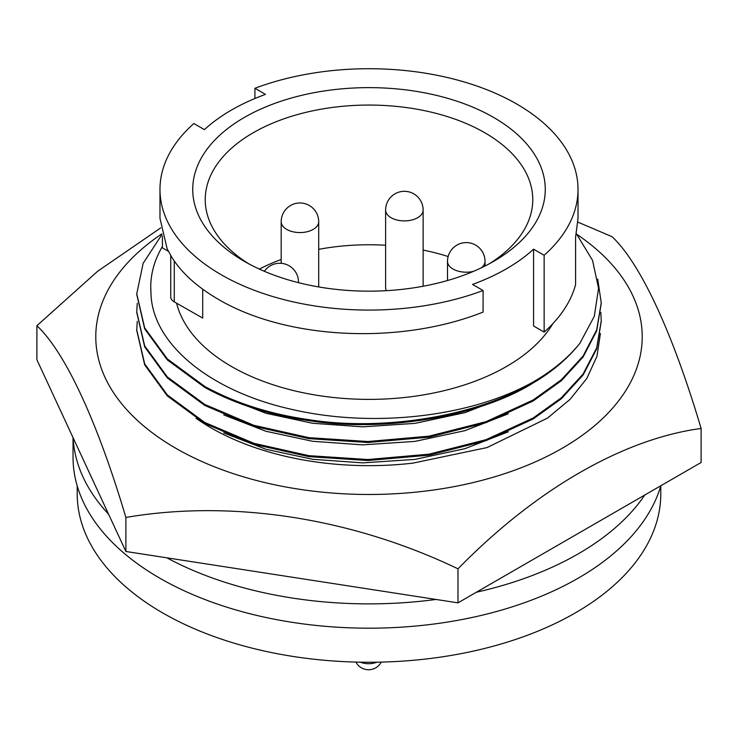 <?xml version="1.0" encoding="UTF-8"?>
<svg xmlns="http://www.w3.org/2000/svg" width="738" height="738" viewBox="0 0 738 738"><rect width="100%" height="100%" fill="white"/><g stroke="black" fill="none" stroke-linecap="round" stroke-linejoin="round"><path stroke-width="1.11" d="M196.142 418.354A223.319 128.929 0 0 0 211.096 427.892A223.319 128.929 0 0 0 412.745 463.16L487.006 447.579L547.495 418.105L570.151 399.286L586.811 378.456L596.968 356.306L600.418 333.447M576.922 234.389A273.226 157.748 180 0 1 554.376 452.615A273.226 157.748 180 0 1 175.801 448.27A273.226 157.748 180 0 1 161.834 233.881M160.681 227.922L97.739 271.187L36.9 325.707C65.202 352.294 97.278 421.14 125.884 517.449C231.52 499.386 351.205 517.642 457.984 568.823C535.318 489.774 622.937 438.935 701.1 428.464C672.798 333.069 640.722 263.715 612.116 236.723L577.919 222.138M701.1 428.464L701.1 462.495L457.984 602.854L125.884 551.48L36.9 359.747L36.9 325.707M125.884 517.449L125.884 551.48M457.984 568.823L457.984 602.854M77.204 485.89L77.204 493.777A291.796 168.467 0 0 0 162.664 612.909A291.796 168.467 0 0 0 480.669 649.422A291.796 168.467 0 0 0 660.796 493.777L660.796 485.89M644.791 495.004A295.966 170.875 180 0 1 476.397 592.227M435.946 599.45A295.966 170.875 180 0 1 166.88 557.827M73.034 437.606L73.034 457.311A295.966 170.875 0 0 0 159.722 578.14A295.966 170.875 0 0 0 459.045 620.086A295.966 170.875 0 0 0 660.842 485.742M136.751 330.375L144.666 364.849L167.341 395.946L204.777 423.455L253.798 444.276L308.89 456.656L367.939 460.512L429.11 455.161L486.038 440.669L533.223 418.953L561.36 398.751L583.103 374.996L596.691 348.862L601.249 321.371M600.797 312.368L601.249 320.873L596.691 347.875L583.103 374.009L561.36 397.764L533.223 417.966L486.038 439.673L429.11 454.165L367.939 459.525L308.89 455.669L253.798 443.289L204.777 422.468L167.341 394.95L144.666 363.852L136.751 329.877L137.24 321.371M136.751 312.358L144.666 346.842L167.341 377.939L204.777 405.448L253.798 426.269L308.89 438.649L367.939 442.505L429.11 437.154L486.038 422.653L533.223 400.946L561.36 380.743L583.103 356.989L596.691 330.855L601.249 303.355M597.725 279.102L601.249 302.866L596.691 329.868L583.103 356.002L561.36 379.756L533.223 399.95L486.038 421.666L429.11 436.158L367.939 441.518L308.89 437.662L253.798 425.282L204.777 404.461L167.341 376.943L144.666 345.845L136.751 311.87L137.24 303.364M136.751 294.351L144.666 328.834L167.341 359.932L204.777 387.441C235.431 404.12 270.136 415.19 308.89 420.642C383.806 432.745 479.562 416.647 533.223 382.939C552.218 371.758 567.762 358.567 579.847 343.345A232.249 134.085 180 0 1 533.223 381.943C479.562 415.66 383.806 431.748 308.89 419.654C270.136 414.193 235.431 403.132 204.777 386.444L167.341 358.936L144.666 327.838L136.751 293.862L143.126 263.355L161.973 234.481M176.566 303.18A194.435 112.259 0 0 0 231.52 366.509A194.435 112.259 0 0 0 552.882 323.604M254.914 88.283A209.02 120.681 180 0 1 468.612 83.302A209.02 120.681 180 0 1 578.02 189.398A209.02 120.681 180 0 1 544.146 255.265L544.146 332.091L533.583 325.993L533.583 249.167A194.435 112.259 180 0 1 472.523 284.416L483.086 290.514L483.086 312.1C400.273 344.914 289.314 339.489 221.197 300.984C198.125 287.986 181.511 273.171 171.382 256.538L167.102 248.669L159.98 218.3L159.98 189.398A209.02 120.681 180 0 1 193.854 123.532L204.417 129.63A194.435 112.259 180 0 1 265.477 94.381L254.914 88.283L254.914 98.505M170.736 255.459L170.736 296.98A11.909 6.873 0 0 0 174.223 301.842L202.71 318.078L202.71 289.25M483.086 290.514A209.02 120.681 180 0 1 221.197 274.73A209.02 120.681 180 0 1 159.98 189.398M168.412 251.307L162.415 247.848L162.415 236.16M493.639 117.443A176.271 101.77 0 0 0 244.361 117.434A176.271 101.77 0 0 0 244.361 261.363L244.361 261.363A176.271 101.77 0 0 0 493.639 261.363A176.271 101.77 0 0 0 493.639 117.443M489.063 263.909A163.762 94.547 0 0 0 532.762 199.611A163.762 94.547 0 0 0 484.801 132.757A163.762 94.547 0 0 0 306.335 112.259A163.762 94.547 0 0 0 205.238 199.611A163.762 94.547 0 0 0 248.937 263.909M448.141 256.538A163.762 94.547 0 0 0 423.132 250.081M385.614 245.256A163.762 94.547 0 0 0 318.696 249.333M281.187 259.508A163.762 94.547 0 0 0 259.352 269.084M386.297 290.68A18.754 10.83 180 0 1 385.614 287.774L385.614 210.062A18.754 10.83 180 0 0 391.103 217.719A18.754 10.83 180 0 0 411.546 220.072A18.754 10.83 180 0 0 423.132 210.062A18.754 18.754 0 0 0 404.369 191.308A18.754 18.754 0 0 0 385.614 210.062M544.146 332.091A209.02 120.681 0 0 0 575.585 284.6L575.585 237.212L578.02 218.3L578.02 189.398M544.146 255.265L533.583 249.167M150.746 287.202L150.967 292.801A218.254 126.004 180 0 1 150.746 287.128A218.254 126.004 180 0 1 162.415 246.483M223.734 396.915L266.086 413.298L312.515 423.261L362.718 426.859L415.014 423.363L464.931 412.653L508.288 395.799M223.734 414.922L266.086 431.306L312.515 441.269L362.718 444.866L415.014 441.379L464.931 430.66L508.288 413.806M223.734 432.929L266.086 449.313L312.515 459.276L362.718 462.874L415.014 459.387L464.931 448.667L508.288 431.813M150.967 292.801C151.751 343.548 209.86 391.186 291.298 409.267C372.201 428.234 470.346 417.265 533.223 381.943M579.847 343.345L594.311 316.279L598.564 288.29L592.531 260.329L576.396 233.752M108.578 514.192A295.966 170.875 180 0 1 73.154 437.865M360.292 662.17A14.29 8.247 0 0 0 376.832 662.189M318.696 221.732A18.754 10.83 180 0 1 307.119 231.741A18.754 10.83 180 0 1 286.676 229.389A18.754 10.83 180 0 1 281.187 221.732A18.754 18.754 0 0 1 299.942 202.978A18.754 18.754 0 0 1 318.696 221.732L318.696 286.934M298.484 282.027A18.754 10.83 180 0 1 298.456 282.663L298.484 282.027A18.754 18.754 0 0 0 264.352 271.289M485.032 266.012L485.032 261.363A18.754 10.83 180 0 1 481.305 267.839M473.501 271.353A18.754 10.83 180 0 1 453.003 269.019A18.754 10.83 180 0 1 447.514 261.363A18.754 18.754 0 0 1 475.65 245.117A18.754 18.754 0 0 1 485.032 261.363M174.279 260.957L174.279 301.879M136.751 330.864L136.751 329.877M136.751 312.857L136.751 311.87M136.751 294.849L136.751 293.862M423.132 286.252L423.132 210.062M447.514 280.514L447.514 261.363M281.187 263.328L281.187 221.732M601.249 303.853L601.249 302.866M601.249 321.86L601.249 320.873M355.919 662.078A14.29 14.29 0 0 0 381.232 662.097"/></g></svg>
